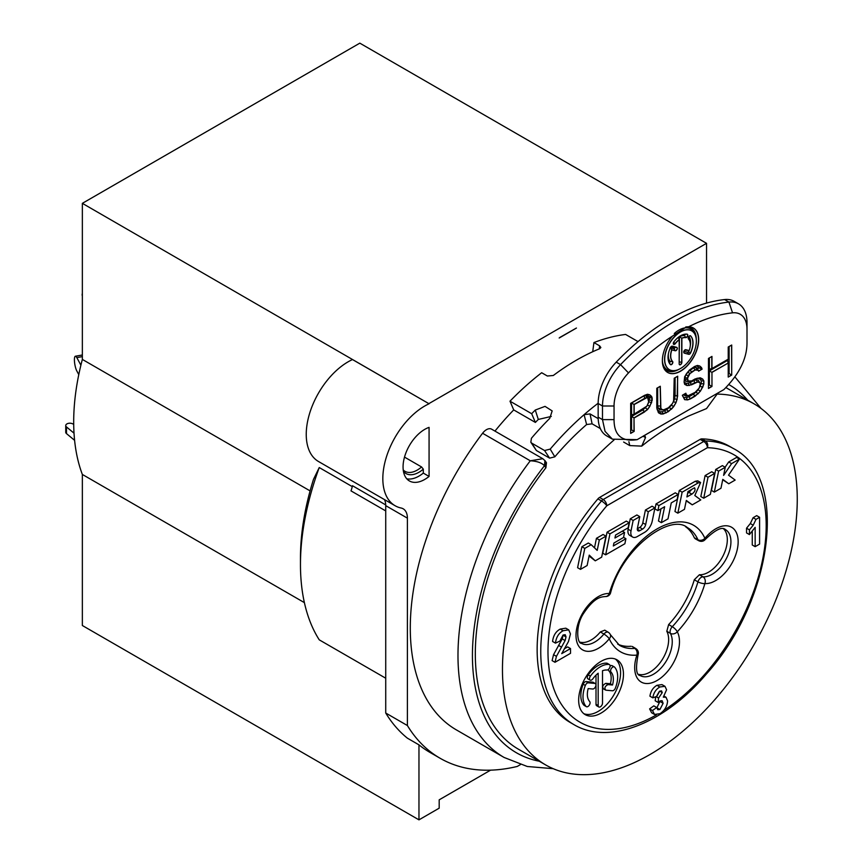 <?xml version="1.0" encoding="UTF-8"?>
<svg xmlns="http://www.w3.org/2000/svg" width="863" height="863" viewBox="0 0 863 863"><rect width="100%" height="100%" fill="white"/><g stroke="black" fill="none" stroke-linecap="round" stroke-linejoin="round"><path stroke-width="1.29" d="M65.739 432.244A4.088 2.362 -0 0 0 66.483 433.604L74.596 440.324L66.483 433.604L66.473 426.915A4.088 2.362 180 0 1 65.739 425.567A4.088 2.362 180 0 1 67.94 423.474A4.088 2.362 180 0 1 72.168 423.625L73.7 424.251L72.168 423.625A4.088 2.362 180 0 0 67.94 423.474A4.088 2.362 180 0 0 65.739 425.567L65.739 432.244A4.088 2.362 -0 0 0 66.483 433.604L66.473 426.915A4.088 2.362 180 0 1 65.739 425.567L65.739 432.244M74.013 433.172L66.473 426.915L74.013 433.172M75.113 365.815A8.177 1.974 79.9 0 1 75.383 356.236A8.177 1.974 79.9 0 1 76.818 357.616L82.352 356.624L76.818 357.616L80.895 365.211L76.818 357.616A8.177 1.974 79.9 0 0 75.383 356.236A8.177 1.974 79.9 0 0 75.113 365.815A8.177 1.974 79.9 0 0 76.818 370.961L78.781 374.628L76.818 370.961A8.177 1.974 79.9 0 1 75.113 365.815M82.352 295.987A4.088 3.333 120 0 1 82.352 293.42A4.088 3.333 120 0 0 82.352 295.987M648.221 398.76L647.369 396.344L648.674 401.91L646.926 406.117L634.154 414.132L631.554 414.963L631.554 403.043L643.755 395.998L645.039 398.091L634.014 404.456L634.014 414.046M645.999 394.812L647.53 395.189L649.548 397.843L648.253 403.517M646.333 406.667L642.924 409.893L631.554 416.462L631.554 429.882L630.67 430.389M647.369 396.344L645.869 395.545L643.755 395.998M649.084 396.57L651.576 396.397L649.828 394.855L647.509 394.272L644.607 395.308L630.67 403.355L630.67 433.399L634.154 431.381L630.67 433.226M631.554 429.882L634.014 431.295L634.014 417.875L631.554 416.462M634.154 431.381L634.014 417.875L647.509 409.612L644.456 411.845L642.924 409.893M634.154 417.962L644.607 411.931M647.509 409.612L649.828 406.354L647.369 409.526L645.513 407.832M647.584 405.017L649.688 406.268L651.425 402.708L649.084 401.824M649.828 406.354L652.007 400.454L649.548 400.011M651.576 402.794L652.007 397.897L649.548 397.843M652.158 400.54L652.158 397.983L649.763 394.833M652.158 397.983L651.576 396.397M647.53 395.189L649.58 394.79M614.046 406.009L602.493 406.009L602.493 419.623L605.049 431.349L612.396 439.17L637.174 439.655C621.781 441.996 614.068 435.319 614.046 419.623L614.046 406.009A32.697 18.878 -60 0 1 628.501 372.913A196.192 113.269 -60 0 1 672.439 336.128A25.674 14.822 120 0 0 662.363 360.723A25.674 14.822 120 0 0 667.682 372.471A25.674 14.822 120 0 0 687.477 365.599A25.674 14.822 120 0 0 698.685 339.752A25.674 14.822 120 0 0 693.367 327.994A25.674 14.822 120 0 0 688.609 326.797A196.192 113.269 -60 0 1 732.547 312.838A32.697 18.878 -60 0 1 747.002 329.245L747.002 342.87C746.98 358.587 739.267 374.154 723.874 389.591L717.94 392.978L706.538 408.566L688.577 416.02C675.395 422.503 661.694 431.025 647.498 441.565L641.716 446.128L629.774 445.588L628.879 441.683M637.174 439.655L717.876 393.01M711.964 386.462L711.964 372.395L728.221 363.01L728.221 377.077L731.705 375.06L731.705 345.027L728.221 347.034L728.221 359.181L711.964 368.566L711.964 356.419L708.48 358.436L708.48 388.469L711.964 386.462L711.964 372.395M677.121 399.547L677.703 376.203L674.219 378.21L673.636 400.917L672.482 403.506L668.415 407.768L663.766 409.806L662.029 409.537L660.864 408.296L660.281 386.257L656.797 388.274L656.797 408.08L658.545 412.827L660.864 414.046L663.183 413.981L668.415 411.608L673.636 406.667L675.966 402.773L676.98 399.461L675.815 402.687L673.55 401.608L672.633 403.15M698.027 370.216L698.609 371.166L702.094 369.148L701.511 367.573L699.764 366.02L697.444 365.448L694.542 366.484L689.321 370.141L684.672 376.656L684.089 382.104L684.672 384.326L686.991 385.534L691.641 384.769L697.444 382.061L699.192 382.331L700.346 383.582L699.192 388.08L695.125 392.352L688.156 395.729L686.409 394.823L685.837 393.237L682.353 395.254L684.672 399.655L687.574 399.903L690.476 398.868L695.125 396.182L700.346 391.252L703.83 384.121L703.83 380.928L702.676 379.04L700.346 377.821L695.125 378.922L691.641 380.939L688.156 381.036L687.574 378.177L689.893 373.636L695.125 369.979L698.027 370.216L697.261 368.113L695.805 367.358L693.69 367.8L687.876 371.899L689.753 373.55L688.016 375.837L685.805 374.758M747.002 342.87L747.002 336.192M738.534 303.862L734.197 301.36A40.874 23.603 120 0 0 724.596 299.558A204.369 117.994 120 0 0 616.214 362.136A40.874 23.603 120 0 0 598.156 403.506L602.493 406.009A40.874 23.603 -60 0 1 620.551 364.639A204.369 117.994 -60 0 1 728.933 302.072A40.874 23.603 -60 0 1 738.534 303.862A40.874 23.603 -60 0 1 747.002 322.579L747.002 329.245M672.439 336.128L686.495 326.872L688.609 326.797M693.291 327.962A25.674 14.822 -60 0 1 698.534 339.666A25.674 14.822 -60 0 1 687.38 365.459A25.674 14.822 -60 0 1 667.617 372.428M685.675 327.001A24.498 14.142 -60 0 1 696.258 339.202M678.836 369.375A24.498 14.142 -60 0 1 663.453 367.228M662.363 360.885A23.56 13.603 120 0 0 672.989 370.723L673.388 370.669M694.65 333.841L694.499 333.474A23.56 13.603 120 0 0 674.273 333.539M691.641 330.809A22.373 12.923 120 0 0 691.565 330.777A22.373 12.923 120 0 0 674.327 336.764A22.373 12.923 120 0 0 664.553 359.288A22.373 12.923 120 0 0 669.192 369.537A22.373 12.923 120 0 0 669.267 369.58M696.344 341.101A22.373 12.923 -60 0 1 686.581 363.625A22.373 12.923 -60 0 1 669.332 369.612A22.373 12.923 -60 0 1 664.704 359.375A22.373 12.923 -60 0 1 674.467 336.85A22.373 12.923 -60 0 1 691.716 330.853A22.373 12.923 -60 0 1 696.344 341.101M679.181 363.884A1.899 1.09 120 0 0 679.58 364.758A1.899 1.09 120 0 0 681.036 364.251A1.899 1.09 120 0 0 681.867 362.341L681.867 338.242A13.873 8.015 -60 0 1 685.729 337.627A1.899 1.09 120 0 0 687.088 336.883A1.899 1.09 120 0 0 687.779 335.135A1.899 1.09 120 0 0 687.39 334.261A1.899 1.09 120 0 0 687.153 334.186A17.67 10.205 120 0 0 673.895 341.834A1.899 1.09 120 0 0 673.269 343.506A1.899 1.09 120 0 0 673.658 344.369A1.899 1.09 120 0 0 675.319 343.636A13.873 8.015 -60 0 1 679.181 339.785L679.181 363.884M670.422 364.553A1.899 1.09 120 0 0 670.551 364.661A1.899 1.09 120 0 0 672.018 364.154A1.899 1.09 120 0 0 672.838 362.244A1.899 1.09 120 0 0 672.59 361.478A13.873 8.015 -60 0 1 670.713 355.901A13.873 8.015 -60 0 1 671.878 349.882L675.211 350.756A1.899 1.09 120 0 0 676.614 350.076A1.899 1.09 120 0 0 677.347 348.274L676.786 347.347L672.288 346.171A1.899 1.09 120 0 0 670.422 347.595A17.67 10.205 120 0 0 668.027 357.444A17.67 10.205 120 0 0 670.422 364.553M677.347 348.274L676.786 347.347M689.181 350.583L685.837 349.709A1.899 1.09 120 0 0 684.435 350.389A1.899 1.09 120 0 0 683.701 352.19L684.273 353.129L688.76 354.305A1.899 1.09 120 0 0 690.627 352.881A17.67 10.205 120 0 0 693.021 343.021A17.67 10.205 120 0 0 690.627 335.923A1.899 1.09 120 0 0 690.497 335.815A1.899 1.09 120 0 0 689.03 336.322A1.899 1.09 120 0 0 688.21 338.231A1.899 1.09 120 0 0 688.458 338.997A13.873 8.015 -60 0 1 690.335 344.574A13.873 8.015 -60 0 1 689.181 350.583M690.422 335.783A1.899 1.09 -60 0 1 690.486 335.836A17.67 10.205 -60 0 1 692.87 342.945A17.67 10.205 -60 0 1 690.486 352.794A1.899 1.09 -60 0 1 688.62 354.218L684.111 353.043L683.712 352.233L684.111 353.043A1.899 1.09 -60 0 1 684.025 353.01M687.315 334.229A1.899 1.09 -60 0 1 687.638 335.049A1.899 1.09 -60 0 1 686.948 336.797A1.899 1.09 -60 0 1 685.589 337.541A13.873 8.015 120 0 0 681.716 338.156L681.716 362.255A1.899 1.09 -60 0 1 680.939 364.11A1.899 1.09 -60 0 1 679.505 364.715M684.456 334.272A16.483 9.515 -60 0 1 685.114 334.337L684.586 335.631A15.059 8.695 120 0 0 679.44 336.743L679.181 362.557M679.181 339.785L678.426 337.336A15.059 8.695 120 0 0 677.66 337.854M679.041 339.698A13.873 8.015 120 0 0 675.179 343.55A1.899 1.09 -60 0 1 673.593 344.326M685.114 334.337L686.721 334.132M679.44 336.743L681.867 338.242M676.872 347.379A1.899 1.09 -60 0 1 677.196 348.199A1.899 1.09 -60 0 1 676.463 350A1.899 1.09 -60 0 1 675.071 350.68L671.727 349.806A13.873 8.015 120 0 0 670.573 355.815A13.873 8.015 120 0 0 672.439 361.392A1.899 1.09 -60 0 1 672.698 362.158A1.899 1.09 -60 0 1 671.921 364.013A1.899 1.09 -60 0 1 670.486 364.607M668.361 353.949A15.059 8.695 120 0 0 668.286 355.47A15.059 8.695 120 0 0 670.324 361.521L669.505 362.676A16.483 9.515 -60 0 1 668.663 361.619M671.177 346.57L674.92 347.843L674.111 348.781L670.324 347.789M671.878 349.882L670.033 347.713M689.03 350.507L684.715 350.108M689.159 339.871L688.879 339.191A15.059 8.695 120 0 0 688.232 337.951M688.857 336.527A16.483 9.515 -60 0 1 690.594 342.589A16.483 9.515 -60 0 1 690.271 345.923M688.901 350.551A16.483 9.515 -60 0 1 688.372 351.791L687.66 352.32L683.874 351.338M614.046 419.623L602.493 419.623L598.156 417.12A40.874 23.603 120 0 0 606.624 435.837L612.396 439.17M643.032 436.225L645.535 437.53L644.952 435.955L643.032 436.225L654.327 429.698M645.535 437.53L641.716 446.128M551.284 416.43L538.318 419.44A208.458 120.356 120 0 0 535.394 422.428L531.673 413.711A222.762 128.609 -60 0 1 535.276 410.044L545.038 406.376L552.169 410.917L549.731 418.393A222.762 128.609 120 0 0 531.425 438.264L530.831 442.255L531.77 443.151L544.564 450.529L550.206 449.116A222.762 128.609 -60 0 1 584.1 414.672L590.022 413.906L598.188 418.62M623.615 442.029L629.774 445.588M598.156 403.237A222.762 128.609 120 0 0 584.1 414.672L586.613 424.542L592.094 423.83L600.346 428.598M716.527 394.089A208.458 120.356 -60 0 1 754.089 403.852A208.458 120.356 -60 0 1 797.261 499.278A208.458 120.356 -60 0 1 706.268 709.062A208.458 120.356 -60 0 1 545.632 764.909A208.458 120.356 -60 0 1 502.46 669.483A208.458 120.356 -60 0 1 614.003 440.001M586.613 424.542A208.458 120.356 120 0 0 554.844 456.818L549.612 458.134L536.376 450.508L530.853 442.288M638.027 341.608L625.61 334.445A222.762 128.609 120 0 0 593.938 342.557L599.612 345.836L600.853 347.519L599.645 348.738A222.762 128.609 120 0 0 553.312 375.491L547.347 376.009L541.673 372.73A222.762 128.609 120 0 0 510.001 401.187L513.712 409.914L535.394 422.428M513.712 409.914A208.458 120.356 120 0 0 494.963 431.101M544.963 460.626A5.113 4.035 144.9 0 1 545.103 460.799L546.462 462.741L545.912 467.789A208.458 120.356 120 0 0 475.319 653.82A208.458 120.356 120 0 0 518.49 749.246L545.632 764.909M754.089 403.852L726.948 388.188A208.458 120.356 120 0 0 725.999 387.649M539.235 761.22A212.546 122.708 -60 0 1 544.456 465.75L545.912 467.789M520.4 764.629L517.228 766.452A255.459 147.487 -60 0 1 440.076 758.243A255.459 147.487 -60 0 1 407.401 725.535L407.401 518.156A20.432 11.802 120 0 0 405.729 511.338A20.432 11.802 120 0 0 403.172 508.803A20.432 11.802 120 0 0 401.101 508.016A59.267 34.218 -60 0 1 395.114 505.74A59.267 34.218 -60 0 1 383.301 485.578A59.267 34.218 -60 0 1 429.073 403.776L82.352 203.344L82.352 359.418L310.087 490.896M82.352 203.344L359.817 43.15L706.538 243.323L429.073 403.517M706.538 243.323L706.538 303.118M559.86 337.433L576.441 328.026A4.088 0.561 -24.4 0 1 575.826 328.404L559.925 337.584A4.088 0.561 -24.4 0 1 559.17 337.994L559.925 337.584M593.938 342.557L592.708 351.726M491.597 429.159A10.216 5.901 120 0 0 482.579 433.258A222.762 128.609 120 0 0 410.292 627.951A222.762 128.609 120 0 0 456.43 729.925L504.111 757.466A222.762 128.609 -60 0 1 457.983 655.481A222.762 128.609 -60 0 1 530.27 460.788L542.805 458.728L491.597 429.159M429.073 427.379A30.658 17.702 120 0 0 403.064 466.926A30.658 17.702 120 0 0 409.418 480.961A30.658 17.702 120 0 0 429.073 476.43L429.073 427.379M429.073 403.776L352.482 359.558A59.267 34.218 120 0 0 306.613 440.583A59.267 34.218 120 0 0 306.71 441.36A59.267 34.218 120 0 0 318.523 461.522L395.114 505.74M300.464 564.542L300.464 557.865A214.585 123.894 120 0 1 313.474 479.386L319.245 467.552A222.762 128.609 120 0 0 300.464 564.542A222.762 128.609 120 0 0 319.245 639.839L385.729 678.221M352.277 486.624L319.245 467.552M385.729 510.918L351.004 490.874A30.658 17.702 -60 0 0 352.482 485.729L385.707 504.909M404.51 457.11L421.565 466.959L423.302 469.148L423.302 473.097L429.073 476.43M304.391 602.633L82.352 474.445L82.352 625.513L418.965 819.85L418.965 744.855L407.401 738.178A255.459 147.487 120 0 1 385.729 713.021L407.401 725.535M490.583 770.163L439.191 799.828L439.191 808.167L418.965 819.85M82.352 359.418A208.458 120.356 120 0 0 73.689 421.931A208.458 120.356 120 0 0 82.352 474.445M418.965 744.855A255.459 147.487 120 0 0 429.957 752.407L440.076 758.243M384.488 499.612A20.432 11.802 -60 0 1 385.729 505.642L385.729 713.021M403.237 469.979A24.52 14.164 120 0 0 404.974 471.317A24.52 14.164 120 0 0 421.565 466.959M403.431 471.306A25.933 14.973 120 0 0 423.302 469.148M423.302 473.097A30.658 17.702 -60 0 1 406.797 478.814M701.813 438.879L705.427 440.971A5.113 3.981 91.3 0 1 707.38 447.714A5.113 2.945 -120 0 0 703.766 441.457A5.113 2.945 -60 0 1 705.427 440.971A159.407 92.039 -60 0 1 733.172 448.415L729.559 446.333A159.407 92.039 120 0 0 701.813 438.879A5.113 2.945 120 0 0 700.152 439.375L599.569 497.444A5.113 2.945 120 0 0 597.897 498.879A159.407 92.039 120 0 0 537.142 649.461A159.407 92.039 120 0 0 570.152 722.439L573.766 724.521A159.407 92.039 -60 0 1 540.756 651.543A159.407 92.039 -60 0 1 601.511 500.961A5.113 2.945 -60 0 1 603.172 499.537L703.766 441.457L700.152 439.375M581.889 546.721L577.595 567.703L580.486 569.364L584.78 548.393L581.889 546.721L588.307 543.021L591.198 544.693L597.207 550.4L599.332 539.99L596.441 538.318L603.075 534.488L605.966 536.16L601.673 557.142L595.265 560.831L589.073 556.02M596.441 538.318L594.499 547.832M624.564 532.449L623.539 537.487L613.917 543.032A1210.358 698.803 120 0 0 613.323 545.977L625.912 538.706L624.877 543.733L605.653 554.833L602.762 553.172L607.056 532.191L626.29 521.09L629.17 522.762L628.145 527.8L615.556 535.06L614.952 538.005L624.564 532.449L622.32 531.155M639.871 530.637L642.59 529.073A4.531 2.621 120 0 0 645.686 524.531L648.307 511.705L654.941 507.876L652.255 521.015A11.327 6.537 -60 0 1 644.521 532.395L637.228 536.603A9.062 5.232 -60 0 1 632.687 537.066A9.062 5.232 -60 0 1 630.81 532.913A9.062 5.232 -60 0 1 631.015 530.907L628.135 529.224L630.27 518.792L636.905 514.963L639.785 516.635L637.39 528.361A3.625 2.093 120 0 0 637.304 529.159A3.625 2.093 120 0 0 638.059 530.821A3.625 2.093 120 0 0 639.871 530.637L637.304 529.159M628.135 529.224A9.062 5.232 120 0 0 627.919 531.252A9.062 5.232 120 0 0 629.796 535.394L632.687 537.066M648.307 511.705L645.416 510.044L652.05 506.203L654.941 507.876M645.416 510.044L642.795 522.859A4.531 2.621 -60 0 1 639.71 527.401L637.326 528.771M661.36 522.676L664.629 506.732L657.897 510.616L655.006 508.943L656.031 503.916L675.265 492.816L678.156 494.488L677.121 499.515L671.263 502.902L667.994 518.846L661.36 522.676L658.469 521.004L660.961 508.846M679.246 490.518L674.952 511.489L677.843 513.161L682.137 492.19L679.246 490.518L695.265 481.263L697.736 480.853L700.627 482.514L694.812 495.502L700.778 499.925L692.255 504.833L686.214 500.831M703.723 498.221L700.832 496.549L705.114 475.578L711.748 471.748L714.64 473.42L710.346 494.391L703.723 498.221L708.005 477.25L714.64 473.42M728.76 483.765L722.795 479.353L720.961 488.264L714.327 492.093L711.446 490.421L715.729 469.45L722.363 465.621L725.254 467.282L723.604 475.394L731.597 463.625L728.706 461.953L736.56 457.422L739.451 459.094L728.523 475.168L735.157 480.065L728.76 483.765L722.709 479.752M728.706 461.953L725.136 467.217M568.706 629.861L565.815 628.188L560.238 629.062C555.848 631.425 553.291 635.556 552.568 641.468L555.459 643.129C556.182 637.228 558.739 633.097 563.129 630.734L568.706 629.861L570.465 633.927L568.458 641.565L561.727 653.636L570.519 648.555L567.627 646.894L564.316 648.803M563.118 634.985L562.212 638.911L553.55 654.683L552.104 660.616L554.995 662.288L556.441 656.355L565.103 640.573L566.02 636.916L565.2 634.693L563.043 635.039L559.882 641.09L555.459 643.129M755.157 546.667L755.157 527.336L749.429 534.575L746.538 532.903L746.538 528.199L750.325 523.55L753.108 517.714L756.7 515.632L759.591 517.304L759.591 544.1L755.157 546.667L752.266 544.995L752.266 531.468M656.7 707.52L657.789 709.742L659.925 709.505L663.118 703.302L662.104 700.702L660.098 700.918L658.102 702.45L658.588 698.07L662.245 692.601L661.554 690.885L659.72 691.155L656.84 696.312L652.816 697.854C653.561 692.913 655.902 689.289 659.839 686.98L656.948 685.308L661.997 684.607L664.985 686.333L666.581 689.774L663.302 697.164L666.042 697.261L667.584 700.939C667.218 706.258 664.672 710.519 659.958 713.712L654.51 714.435L652.493 710.551L656.7 707.52L653.809 705.858L649.602 708.89L651.619 712.773L654.51 714.435M656.948 685.308C653.011 687.617 650.67 691.241 649.925 696.182L652.816 697.854M659.332 691.403L656.937 695.589M655.664 696.765L655.211 700.778L658.102 702.45M660.184 700.875L656.775 707.973M623.464 674.283A31.672 18.285 120 0 0 616.905 659.785A31.672 18.285 120 0 0 592.493 668.264A31.672 18.285 120 0 0 578.663 700.152A31.672 18.285 120 0 0 585.233 714.65A31.672 18.285 120 0 0 609.634 706.161A31.672 18.285 120 0 0 623.464 674.283M703.021 576.84L699.386 574.769L694.284 579.753L697.94 581.845A5.113 1.607 -163.6 0 0 704.888 583.571A31.672 18.285 120 0 0 733.108 561.026A31.672 18.285 120 0 0 732.773 528.037A31.672 18.285 120 0 0 704.888 538.339A73.053 42.179 120 0 0 671.36 522.989A73.053 42.179 120 0 0 609.278 593.539A5.113 4.013 93.6 0 1 605.341 596.549A5.113 5.113 0 0 0 610.573 592.892C621.932 548.027 670.605 513.172 687.315 527.552A67.95 39.234 120 0 1 697.951 539.785L694.284 537.725L695.157 538.706M631.08 646.258A67.918 39.213 -60 0 1 617.692 644.132M604.769 630.184L600.324 631.953A26.57 15.34 -60 0 1 582.061 642.482A26.57 15.34 -60 0 1 580.076 642.169M685.513 526.657A67.918 39.213 -60 0 1 694.294 537.703M723.679 528.933A26.57 15.34 -60 0 1 727.315 539.666A26.57 15.34 -60 0 1 699.397 574.736M694.294 579.763A67.918 39.213 -60 0 1 668.663 624.553M610.573 592.892A5.113 1.607 16.4 0 1 609.278 593.539A31.672 18.285 120 0 0 581.069 616.085A31.672 18.285 120 0 0 581.392 649.073A31.672 18.285 120 0 0 609.278 638.771A73.053 42.179 120 0 0 636.883 655.114A31.672 18.285 120 0 0 644.186 683.226A31.672 18.285 120 0 0 673 663.636A31.672 18.285 120 0 0 677.282 631.792A5.113 1.564 -136.9 0 0 672.277 626.7L668.631 624.564L666.808 631.274L670.422 633.377M666.797 631.295A26.57 15.34 -60 0 1 668.642 639.612A26.57 15.34 -60 0 1 658.35 664.909A26.57 15.34 -60 0 1 638.749 674.37M634.715 648.372L632.299 646.495M698.717 540.68A5.113 2.945 119.6 0 1 697.951 539.785A5.113 3.851 156 0 0 704.888 538.339A5.113 1.143 39.4 0 1 705.222 539.494C715.384 529.72 722.126 526.419 725.427 529.591A26.57 15.34 120 0 1 726.419 530.249A26.57 15.34 120 0 1 730.929 541.748A26.57 15.34 120 0 1 703.021 576.829A5.113 4.013 -86.4 0 1 704.888 583.571A73.053 42.179 120 0 1 677.282 631.792A5.113 3.937 151.4 0 1 670.411 633.388A26.57 15.34 120 0 1 672.255 641.705A26.57 15.34 120 0 1 666.829 660.098A26.57 15.34 120 0 1 640.184 675.556C636.193 675.19 635.502 668.221 638.113 654.65A5.113 5.113 0 0 0 635.858 648.631M600.324 631.953L603.927 634.057A5.113 1.143 -140.6 0 1 609.278 638.771A5.113 3.851 -24 0 0 610.335 634.596L619.375 645.244A67.95 39.234 120 0 0 634.704 648.393A5.113 3.873 -95 0 1 636.883 655.114A5.113 1.381 18.5 0 0 638.113 654.65M584.78 548.393L591.198 544.693M599.332 539.99L605.966 536.16M595.265 560.831L589.256 555.125L587.12 565.535L580.486 569.364M607.056 532.191L609.947 533.863L629.17 522.762M625.912 538.706L623.561 537.347M605.653 554.833L609.947 533.863M630.27 518.792L633.151 520.465L639.785 516.635M631.015 530.907L633.151 520.465M656.031 503.916L658.922 505.578L678.156 494.488M657.897 510.616L658.922 505.578M682.137 492.19L698.156 482.935L695.265 481.263M698.156 482.935L700.627 482.514M692.255 504.833L686.301 500.421L684.478 509.332L677.843 513.161M691.867 494.121A1734.209 1001.253 -60 0 0 686.916 496.948A1687.165 974.09 -60 0 0 687.951 491.597L694.532 487.746C695.697 489.839 694.812 491.964 691.867 494.121L688.976 492.46A1734.209 1001.253 120 0 0 687.638 493.215M691.824 489.321L688.976 492.46M705.114 475.578L708.005 477.25M715.729 469.45L718.62 471.112L725.254 467.282M731.597 463.625L739.451 459.094M714.327 492.093L718.62 471.112M570.519 648.555L570.519 653.323L554.995 662.288M553.55 654.683L556.441 656.355M753.108 517.714L755.999 519.375L759.591 517.304M746.538 528.199L749.429 529.871L753.205 525.211L755.999 519.375M749.429 534.575L749.429 529.871M659.839 686.98L664.985 686.333M649.602 708.89L652.493 710.551M658.588 698.07L656.063 696.614M615.395 659.062A31.672 18.285 -60 0 1 620.573 672.611A31.672 18.285 -60 0 1 607.681 703.474A31.672 18.285 -60 0 1 583.852 713.701M592.708 682.169L594.877 683.42A3.064 1.769 -60 0 1 595.319 683.561L593.151 682.309A3.064 1.769 120 0 0 592.708 682.169L586.117 681.576A3.064 1.769 120 0 0 583.161 684.208A24.531 14.164 120 0 0 580.831 695.556A24.531 14.164 120 0 0 583.971 705.233A3.064 1.769 120 0 0 584.219 705.427A3.064 1.769 120 0 0 584.51 705.546M609.008 664.445A3.064 1.769 -60 0 1 609.461 664.586L607.293 663.334A3.064 1.769 120 0 0 606.84 663.194A24.52 14.164 120 0 0 588.232 674.888A3.064 1.769 120 0 0 587.304 677.466A3.064 1.769 120 0 0 587.94 678.868L590.109 680.12A3.064 1.769 -60 0 1 589.472 678.717A3.064 1.769 -60 0 1 590.4 676.139A24.52 14.164 -60 0 1 609.008 664.445L606.84 663.194M609.461 664.586A3.064 1.769 -60 0 1 610.098 665.988A3.064 1.769 -60 0 1 609.008 668.793A3.064 1.769 -60 0 1 606.84 670.033A18.393 10.615 120 0 0 602.514 670.734L602.514 703.075A3.064 1.769 -60 0 1 601.177 706.15A3.064 1.769 -60 0 1 598.814 706.97A3.064 1.769 -60 0 1 598.178 705.567L596.009 704.316L596.009 675.146M596.009 704.316A3.064 1.769 120 0 0 596.646 705.718L598.814 706.97M612.385 665.858A3.064 1.769 120 0 0 612.137 665.664A3.064 1.769 120 0 0 610.087 666.182M608.447 669.375A3.064 1.769 120 0 0 608.437 669.569A3.064 1.769 120 0 0 608.825 670.778A18.393 10.626 -60 0 1 611.177 678.038A18.393 10.626 -60 0 1 610.368 683.744L605.826 683.345C602.687 684.985 601.964 686.851 603.658 688.922M595.319 683.561A3.064 1.769 -60 0 1 595.955 684.963A3.064 1.769 -60 0 1 594.877 687.757A3.064 1.769 -60 0 1 592.708 689.008L588.156 688.598C586.7 694.359 587.218 698.685 589.699 701.576A3.064 1.769 -60 0 1 590.087 702.773A3.064 1.769 -60 0 1 588.739 705.858A3.064 1.769 -60 0 1 586.376 706.678A3.064 1.769 -60 0 1 586.139 706.484A24.531 14.164 -60 0 1 583 696.808A24.531 14.164 -60 0 1 585.33 685.459A3.064 1.769 -60 0 1 588.286 682.827L594.877 683.42M583.971 705.233L586.139 706.484M590.109 680.12A3.064 1.769 -60 0 0 592.881 678.803A18.393 10.615 120 0 1 598.178 673.237L598.178 705.567M605.826 690.173C604.132 688.102 604.855 686.236 607.994 684.596L612.536 684.995A18.393 10.626 120 0 0 613.345 679.289A18.393 10.626 120 0 0 610.993 672.029A3.064 1.769 -60 0 1 610.605 670.821A3.064 1.769 -60 0 1 611.943 667.735A3.064 1.769 -60 0 1 614.305 666.916A3.064 1.769 -60 0 1 614.553 667.11A24.52 14.164 -60 0 1 617.681 676.786A24.52 14.164 -60 0 1 615.362 688.135A3.064 1.769 -60 0 1 612.396 690.767L605.826 690.173L603.205 688.782M612.536 684.995L610.368 683.744M598.156 417.12L598.156 403.506M531.673 413.711L510.001 401.187M545.136 460.842A5.113 4.035 144.9 0 1 544.521 465.837M544.92 460.562L544.488 465.783C541.824 462.816 537.088 461.144 530.27 460.788L482.579 433.258M728.221 363.01L711.813 372.32L709.364 370.896L709.364 384.952L711.813 386.376L708.48 388.307M709.364 384.952L708.48 385.47M711.813 356.505L711.813 368.479L709.364 369.396L709.364 357.929M731.705 375.06L731.565 345.103M729.106 346.527L729.106 373.56L731.565 374.974L728.221 376.904M729.106 373.56L728.221 374.067M728.081 362.935L727.638 360.346L709.364 370.896M677.563 376.29L677.563 395.934L676.98 399.461L674.575 398.782L673.55 401.608M675.103 377.703L675.103 395.556L677.703 396.009M675.103 395.556L674.575 398.782M675.966 402.773L673.496 406.581L671.468 405.114L669.408 407.433L671.166 409.202L665.945 412.859L660.724 413.96L659.861 411.813L657.121 409.677M673.636 406.667L671.317 409.289M672.245 403.808L671.468 405.114M668.415 411.608L666.732 409.569L664.596 410.799L666.085 412.946M669.408 407.433L666.732 409.569M663.183 413.981L661.91 411.759L659.861 411.813M664.596 410.799L661.91 411.759M660.864 414.046L658.534 412.816M658.307 412.438L657.768 410.723M660.141 386.344L660.724 408.21L658.34 408.415L659.72 409.893L663.474 409.763M657.682 387.757L657.682 405.89L660.281 406.074M660.864 408.296L661.878 409.45L659.72 409.893M657.682 405.89L658.34 408.415M699.699 365.998L701.943 369.073L699.073 367.886L697.628 368.728L697.261 368.113M697.628 368.728L698.34 370.723M697.887 370.141L696.721 369.526L695.805 367.358M696.862 369.612L694.974 369.893L693.69 367.8M695.125 369.979L691.49 371.91L689.893 370M691.641 371.996L689.893 373.636M687.876 371.899L686.171 374.132M688.156 375.923L687.433 378.091L684.974 377.638L684.974 379.31L685.729 381.37L689.602 381.263M687.574 378.177L687.433 379.364L684.974 379.31M685.654 375.006L684.974 377.638M687.574 379.45L688.016 380.95L685.729 381.37M687.876 381.705L689.828 381.295M699.785 377.843L698.178 378.221L700.26 379.31L701.231 380.885L701.231 383.506L699.343 387.735M697.013 378.253L698.178 378.221M703.83 380.928L702.536 378.965L700.26 379.31M703.83 384.121L703.69 380.842L701.231 380.885M702.676 387.347L703.69 384.035L701.231 383.506M700.346 391.252L702.525 387.271L700.26 386.193M698.027 393.862L700.206 391.166L698.178 389.688L696.117 392.007L697.887 393.787L690.335 398.782L687.433 399.817L686.344 397.67L683.798 397.455L682.493 395.815M698.954 388.393L698.178 389.688M695.125 396.182L693.442 394.154L688.987 396.721L690.476 398.868M696.117 392.007L693.442 394.154M687.574 399.903L684.607 399.58M688.987 396.721L686.344 397.67M684.467 399.407L683.798 397.455M685.74 393.291L686.268 394.736L683.949 395.06L686.063 396.16L688.005 395.653M683.723 394.456L683.949 395.06M700.184 383.399L698.307 380.141L696.258 379.817L693.658 380.605L694.974 382.676L689.17 385.394L686.851 385.459L685.988 383.312L684.154 382.352M699.192 382.331L698.307 380.141M699.041 382.244L697.304 381.975L696.258 379.817M697.444 382.061L695.125 382.762M691.641 384.769L690.173 382.622L688.07 383.258L689.321 385.47M693.658 380.605L690.173 382.622M686.991 385.534L684.672 384.315M688.07 383.258L685.988 383.312M695.934 365.977L699.515 365.955M701.511 367.573L699.073 367.886M697.477 366.365L699.019 367.746M702.094 369.148L698.534 371.036M631.554 403.043L634.154 404.542L634.154 414.132M645.869 395.545L646.786 397.724L634.154 404.542M645.19 398.167L646.926 397.8M706.862 399.375L717.94 392.978M703.021 576.829A5.113 2.923 119.9 0 0 697.951 581.845A67.95 39.234 120 0 1 672.277 626.7L672.277 626.7A5.113 2.923 120.1 0 0 670.411 633.388M732.547 312.838L728.933 302.072L724.596 299.558M628.501 372.913L620.551 364.639L616.214 362.136M679.44 361.899L681.867 362.341M673.572 342.363L675.319 343.636M685.729 337.627L684.586 335.631M670.324 361.521L672.59 361.478M669.505 362.676L670.217 364.337M674.715 347.487L676.527 347.282M675.211 350.756L674.111 348.781M689.58 335.89L690.627 335.923M688.372 351.791L690.627 352.881M688.76 354.305L687.66 352.32M592.094 423.83L590.022 413.906M728.955 384.628A212.546 122.708 -60 0 1 747.692 400.162M407.401 518.156L385.729 505.642M597.897 498.879L601.511 500.961A5.113 1.262 40.3 0 1 606.786 505.794A5.113 2.945 60 0 0 603.172 499.537L599.569 497.444M663.798 710.422A154.294 89.083 -60 0 0 763.82 553.043A154.294 89.083 -60 0 0 707.38 447.714L606.786 505.794A154.294 89.083 -60 0 0 547.983 652.644A154.294 89.083 -60 0 0 608.491 729.408A154.294 89.083 -60 0 0 656.484 714.877M635.826 648.609A5.113 2.945 120.4 0 0 634.704 648.393M610.335 634.596A5.113 5.113 0 0 0 608.253 632.277A5.113 2.956 120.4 0 0 603.917 634.046A26.57 15.34 120 0 1 581.511 643.356C577.142 643.884 575.114 625.848 583.625 613.345C594.855 596.603 601.511 596.98 605.341 596.549M642.59 529.073L639.71 527.401M645.686 524.531L642.795 522.859M560.238 629.062L563.129 630.734M558.544 645.405L561.435 647.067M562.212 638.911L565.103 640.573M563.129 635.244L566.02 636.916M750.325 523.55L753.205 525.211M662.094 684.672L664.79 686.225M657.034 707.833L659.925 709.505M660.227 701.63L663.118 703.302M659.72 691.144L662.245 692.601M583.161 684.208L585.33 685.459M588.286 682.827L586.117 681.576M588.232 674.888L590.4 676.139M605.826 683.345L607.994 684.596M608.825 670.778L610.993 672.029M554.844 456.818L550.206 449.116M544.564 450.529L549.612 458.134M536.376 450.508L531.77 443.151M535.276 410.044L538.318 419.44M599.612 345.836L599.256 348.889M82.352 354.995L75.383 356.236L82.352 354.995M573.766 724.521C608.598 745.556 664.305 723.593 706.312 674.111C773.172 600.055 789.451 476.872 733.172 448.415M632.212 646.441L635.826 648.566M698.75 540.702A5.113 5.113 0 0 0 705.222 539.494M698.685 540.713L695.039 538.641M604.715 630.152L608.318 632.266M664.1 696.139L666.042 697.261M584.219 705.427L586.376 706.678M612.137 665.664L614.305 666.916M542.816 458.728L545.082 460.777M504.111 757.466L527.293 766.495L553.161 768.674M761.112 408.501L735.039 377.023"/></g></svg>
